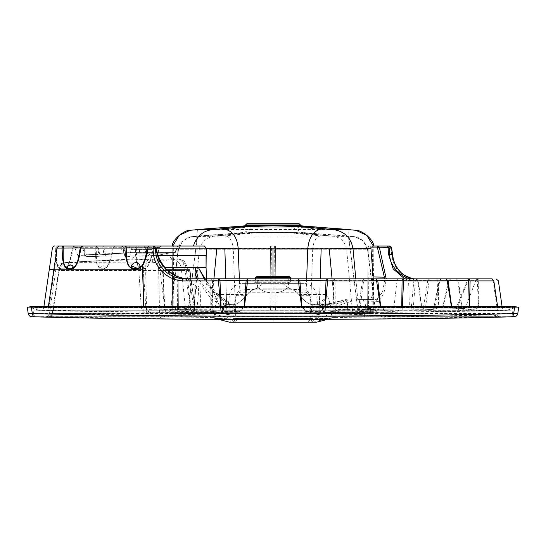 <?xml version="1.0" encoding="UTF-8"?>
<svg xmlns="http://www.w3.org/2000/svg" width="546" height="546" viewBox="0 0 546 546"><rect width="100%" height="100%" fill="white"/><g stroke="black" fill="none" stroke-linecap="round" stroke-linejoin="round"><path stroke-width="0.41" stroke-dasharray="2.73 2.05" d="M188.35 278.815L188.684 280.132C190.397 283.92 193.113 286.015 196.833 286.425C199.474 286.752 198.225 294.123 198.089 298.02L196.437 312.141L165.363 311.964L194.519 311.281L213.07 311.418L218.325 311.998L212.824 312.012L218.769 312.012L213.063 311.418L222.085 313.288L215.329 311.759L220.052 312.223C222.283 312.919 223 313.281 222.195 313.295L222.195 313.295C223.061 313.302 222.345 312.94 220.052 312.223M210.77 312.025L200.075 312.114L210.77 312.025L210.893 279.962L188.684 280.132C174.884 279.095 164.858 272.277 158.593 259.664L157.992 255.583M165.363 311.964L163.896 300.962L165.363 311.964L200.075 312.114L200.478 297.857C200.089 293.864 200.942 286.507 196.676 285.633C193.796 285.34 191.619 283.442 190.138 279.948L189.448 278.87M194.663 305.31L190.97 278.883L194.663 305.31L194.519 311.281L195.059 278.883M163.896 300.962L163.234 269.772L166.789 269.772L163.234 269.772L163.896 300.935L158.593 259.664M493.823 280.924L493.154 280.924L497.386 310.21L372.857 310.21L502.6 310.21L402.122 312.08L285.087 312.94L143.885 312.08L43.387 310.21L43.96 306.231M497.386 310.21L507.418 310.299C393.011 313.65 152.989 313.65 38.582 310.299L45.625 310.299M143.878 312.08L143.728 306.231L143.878 312.08L260.913 312.94L402.122 312.08L402.272 306.231M47.802 310.374L48.417 306.231M48.614 310.21L172.236 310.21L142.67 310.21L141.387 308.674L138.759 269.772L54.457 269.772L48.614 310.21L38.582 310.299M142.67 310.21L141.387 308.674L138.759 269.772L54.457 269.772C47.782 269.431 47.577 269.431 53.842 269.772C47.563 269.431 47.768 269.431 54.457 269.772L55.897 259.882L55.255 248.034L52.396 247.986M507.418 310.299L34.241 310.21L33.047 307.596L166.701 307.596L167.513 310.21M502.04 306.231L502.6 310.21L511.759 310.21L512.953 307.596L510.169 307.596L509.268 310.258M285.087 312.94L260.92 312.94M172.236 310.21L173.143 310.21L172.236 310.203L172.795 248.075L153.392 248.075C151.651 255.897 150.184 268.707 142.711 269.349C135.36 268.612 135.817 255.862 135.237 248.075L136.357 247.918C136.643 255.439 135.51 268.209 142.793 268.973C150.109 268.223 151.119 255.473 152.798 247.918L136.357 247.918L136.841 246.034L172.222 246.034M372.857 310.21L368.495 310.21L372.857 310.21L372.27 246.935L369.082 246.935L368.495 310.21L367.595 310.21L368.495 310.21M275.58 310.21L270.823 310.21L275.573 310.203L276.01 301.31L275.573 310.21L367.595 310.21L368.175 246.935L369.082 246.935L369.089 246.034L372.276 246.034L373.191 246.942L373.764 310.21M270.42 310.21L179.054 310.21L178.385 307.828L177.839 248.198L270.475 248.573L270.495 246.935L269.99 301.31L270.427 310.21L269.99 301.31L270.475 248.573M204.436 246.034L176.911 246.034A0.915 0.915 0 0 1 177.825 246.935L176.911 246.034L177.825 246.935L178.405 310.21L178.392 308.128L178.405 310.21L173.143 310.21L179.054 310.21M514.619 307.145L382.063 307.145L380.774 306.231L510.797 306.231L509.322 307.596L510.169 307.596L35.831 307.596L34.214 306.231L35.203 306.231L33.913 307.145L31.381 307.145L516.864 307.145M185.742 310.21L188.247 308.674L178.385 307.828L177.839 248.198M179.538 307.937L180.63 310.21M360.626 310.21L357.719 308.388L350.184 248.573L275.525 248.573L276.01 301.31L275.505 246.935L274.597 246.034L271.403 246.034L270.495 246.935L271.403 246.935L270.823 310.21M188.247 308.674L195.816 248.573L197.379 229.975L190.267 230.262M350.191 229.613L353.085 229.989L348.621 229.975L350.184 248.573L368.161 248.198L367.615 307.664L357.719 308.388M366.523 307.76L365.308 310.21M367.588 310.224L367.615 307.664L367.595 310.21M517.792 313.581L512.482 313.452L513.377 307.145L383.353 307.145L513.377 307.145L512.087 307.145L510.797 306.231L511.786 306.231L510.169 307.596M35.019 316.81A3.645 2.819 91.6 0 0 35.121 316.81L509.923 316.714A3.645 2.58 -90 0 0 512.482 313.452L383.074 313.452L383.353 307.145L370.529 307.145L370.529 306.231L380.774 306.231L35.203 306.231L36.678 307.596L37.49 310.21M269.99 301.31L270.495 246.935A0.915 0.915 0 0 1 271.403 246.034L274.597 246.034A0.915 0.915 0 0 1 275.505 246.935L275.525 248.573M348.621 229.975L322.918 229.545L223.082 229.545L197.379 229.975M380.514 316.714A3.645 2.58 -90 0 0 383.074 313.452L370.256 313.452L370.529 307.145L162.647 307.145L162.926 313.452A3.645 2.58 -90 0 0 165.486 316.714M28.208 313.581L33.518 313.452L32.623 307.145L163.936 307.145L165.226 306.231L175.471 306.231L175.471 307.145L162.647 307.145L175.471 307.145L175.744 313.452L33.518 313.452A3.645 2.58 -90 0 0 36.077 316.714M223.082 229.545L252.006 226.713C252.593 226.515 252.334 226.235 251.235 225.887L293.83 225.826L316.55 227.122M322.918 229.545L297.215 227.184C294.458 226.883 292.267 226.631 294.765 225.887L294.765 225.887M373.252 246.034L372.276 246.034A0.915 0.915 0 0 1 373.191 246.935L372.27 246.935L372.276 246.034L369.089 246.034L368.175 246.935A0.915 0.915 0 0 1 369.089 246.034L389.339 246.034L390.943 248.075L391.571 248.075M353.091 229.989L355.733 230.262M368.161 248.198L367.615 307.664M251.235 225.887L229.968 227.081M192.915 229.989L195.809 229.613M32.623 307.145L162.647 307.145L32.623 307.145M172.7 246.034L121.444 246.034L123.676 247.843L144.069 247.843L147.011 255.801L125.792 256.197L123.676 247.843L123 247.727L124.754 256.033L105.787 256.026L124.754 256.033L131.013 256.64L124.754 256.033M252.286 225.791C242.997 225.751 242.963 225.757 252.17 225.826M293.714 225.791C302.723 225.751 302.764 225.764 293.83 225.826M331.306 229.463L327.388 229.081M246.881 223.724L299.119 223.724M357.78 299.611L370.611 299.508L373.034 293.741L373.205 278.883L373.034 293.775L370.611 299.508L357.78 299.611L355.828 278.883M213.923 278.883L212.797 290.861C211.363 288.254 209.514 286.186 207.248 284.671L206.654 284.562L206.436 278.883M206.443 278.883L206.654 284.562L202.573 274.836M212.858 290.991C215.8 296.806 218.837 304.142 221.976 313.001L229.006 315.09L221.976 313.001C218.83 304.142 215.793 296.799 212.858 290.984L212.858 290.984C218.844 296.949 224.317 301.283 229.272 303.979L228.883 302.812L228.521 303.637L228.883 302.812L216.673 293.584L204.32 278.883M225.805 278.883L226.952 314.203L221.976 313.001M226.952 314.209L231.873 315.192C233.101 307.896 234.637 301.269 236.473 295.311L239.878 292.253L239.36 278.883M365.567 307.118L351.426 307.227L365.567 307.118L365.076 301.87L350.853 301.931L349.699 299.904L345.618 299.638L337.79 301.576L342.895 301.822L335.77 304.013L317.219 304.136L313.035 304.723L319.246 304.702L313.035 304.723C309.002 304.484 304.45 301.344 299.365 295.311C304.477 301.344 309.036 304.484 313.035 304.723L317.547 304.259L317.219 304.136L316.789 305.958L316.994 315.083L324.024 313.001L314.127 315.192C312.899 307.896 311.363 301.269 309.527 295.311L306.122 292.253L239.871 292.26M319.048 314.203L320.195 278.883M332.077 278.883L334.323 302.75L327.805 303.842L326.44 305.726L331.511 303.317L337.79 301.576L334.323 302.75M324.024 313.001L326.713 305.719L324.024 313.001L316.994 315.09L314.127 315.192M231.873 315.192L229.006 315.09L229.272 303.979L229.006 315.09M317.547 304.259L316.605 295.311C315.315 288.356 311.172 284.384 304.17 283.381L241.83 283.381C234.828 284.384 230.685 288.356 229.395 295.311L228.521 303.637L229.388 304.477L228.521 303.637M229.388 304.477L232.965 304.723L226.726 304.695L224.563 306.32L222.195 313.295L224.037 306.511L224.536 306.361L218.885 294.54L247.113 294.628C249.768 291.434 253.276 289.257 257.63 288.097C253.33 289.209 249.829 291.387 247.113 294.628L246.635 295.311C241.544 301.351 236.984 304.491 232.965 304.723L225.28 304.552L213.076 297.358L198.314 278.883M299.365 295.311L298.894 294.628C296.178 291.387 292.676 289.209 288.377 288.097C292.704 289.243 296.212 291.421 298.894 294.628L299.365 295.311L309.527 295.311M286.848 288.22L288.377 288.097L288.663 280.569L287.223 280.685L286.848 288.22C279.484 294.574 266.55 294.581 259.159 288.22C266.434 294.56 279.627 294.574 286.848 288.22L288.377 288.097M212.824 312.012L212.462 280.569L258.784 280.685L257.221 278.883L257.63 288.097L259.166 288.22L258.784 280.685L287.223 280.685L288.786 278.883L288.663 280.569L362.407 280.685L358.121 311.875L335.23 312.025L335.087 280.685L334.009 278.883L333.545 280.569L333.176 312.012L332.739 312.012L335.23 312.025L333.176 312.012M290.492 278.883L290.759 282.719L255.241 282.719L290.759 282.719L304.17 283.388L241.83 283.381L255.241 282.719L255.508 278.883M289.046 276.433L256.954 276.433M63.773 268.789L61.172 268.789C57.924 264.837 68.55 264.79 63.773 268.789C70.127 266.182 70.775 255.214 72.475 247.918L56.607 247.898L56.504 259.664C56.695 264.291 58.245 267.335 61.172 268.789L63.773 268.789C68.496 264.79 57.978 264.83 61.166 268.789M270.495 246.935L271.403 246.034L274.597 246.034L275.505 246.935L276.01 301.31M275.505 246.935L271.403 246.935L271.403 246.034M335.046 317.417L400.832 318.536L500.116 316.714L45.884 316.714L145.168 318.536L213.076 317.417C212.79 317.888 211.514 318.352 223.867 318.734L273.915 319.335L323.123 318.7C334.944 318.304 332.964 317.854 332.923 317.417L335.046 317.417L335.183 312.312A13.677 0.949 -175.5 0 0 340.178 312.633L334.923 309.555L329.245 249.256L321.157 249.256L318.96 317.246L311.95 318.284C311.711 320.441 310.954 321.724 309.678 322.126L319.717 320.55L332.371 317.492L331.456 314.216L318.96 317.246L319.717 320.55M495.741 316.714L493.468 314.796L379.224 313.104C377.109 312.838 375.819 311.636 375.361 309.486L335.189 309.548L335.183 312.312M496.43 316.837A3.645 2.744 88.5 0 1 494.048 314.967L496.949 314.865L493.468 314.796M500.116 316.714A3.645 3.645 -90 0 1 496.949 314.865L496.949 314.865C498.675 316.578 499.727 317.199 500.116 316.714L510.872 316.81A3.645 2.819 88.4 0 0 510.981 316.81M400.832 318.536L399.474 316.653L494.048 314.967M383.818 318.468L386.145 316.359L399.474 316.653M361.664 314.619L344.683 314.223L344.751 313.397L386.145 316.359M327.634 319.321L332.132 318.134L332.923 317.417L332.923 314.025L331.456 314.216M342.117 317.485C343.543 317.294 344.396 316.202 344.683 314.223L332.923 314.025M364.387 316.714L364.387 313.452L403.46 313.452M167.834 316.714C169.274 316.55 170.127 315.458 170.4 313.452L364.387 313.452L364.318 311.902L357.719 309.063L350.184 249.256L195.816 249.256L188.247 309.357L181.675 312.087L181.613 316.714M50.259 316.714C51.699 316.55 52.559 315.458 52.826 313.452L203.167 313.07L205.194 312.667L210.811 309.22L193.734 309.357A4.15 4.081 -90 0 1 189.674 313.07M49.57 316.837A3.645 2.744 91.5 0 0 52.3 313.575L49.488 313.588L52.826 313.452L59.036 270.447L58.64 270.447L143.339 270.447L145.959 309.357C148.096 311.541 150.409 312.776 152.9 313.07L170.413 313.07M49.481 313.588L49.488 313.588C48.15 316.086 46.956 317.124 45.884 316.714A3.645 3.645 -90 0 0 49.488 313.588L55.706 270.447C56.218 267.513 57.767 265.308 60.36 263.834L65.629 262.551C61.964 263.022 59.63 265.656 58.64 270.447L52.3 313.575L146.731 315.267L145.168 318.536M162.182 318.468C160.756 318.27 159.903 317.185 159.616 315.199L146.731 315.267L145.645 270.447L58.64 270.447M210.954 317.417L210.954 314.025L159.616 315.199L158.654 270.447L185.142 270.447L190.568 309.357L191.223 309.357C191.557 311.643 192.608 312.878 194.383 313.07L197.98 313.07C195.379 312.742 192.909 311.507 190.568 309.357L191.223 309.357L186.432 270.447L185.142 270.447C184.446 264.168 182.221 260.36 178.46 259.016L174.631 259.022M213.076 314.025L213.076 317.417L213.629 317.492L214.544 314.216L210.954 314.025L210.817 312.312A13.677 0.949 -4.5 0 1 205.194 312.667M332.371 317.492C332.091 317.868 335.087 318.359 321.976 318.782L273.341 319.369L224.324 318.789C211.165 318.352 213.82 317.977 213.629 317.492L226.283 320.55L227.04 317.246L214.544 314.216M332.132 318.134L294.39 319.246L232.582 318.966L214.79 318.257L213.868 318.134L213.629 317.492M31.818 316.714L45.884 316.714M344.751 313.397L379.067 313.117L373.109 312.995L364.318 311.902M375.361 309.486L367.779 249.256L350.184 249.256L348.403 236.473L322.918 236.036L223.082 236.036L191.312 236.684L182.821 240.847L178.508 249.256L170.939 309.357L193.734 309.357L199.392 249.256L200.089 246.034L205.433 239.032L213.698 236.036L223.444 235.319C229.361 236.09 232.644 240.738 233.299 249.256L224.843 249.256L227.04 317.246L234.05 318.284C234.289 320.441 235.046 321.724 236.322 322.126L226.283 320.55M317.84 321.983L309.254 322.188L316.591 322.188A4.115 4.115 0 0 1 312.496 318.502L310.135 295.987C309.473 292.424 307.35 290.39 303.76 289.878L242.24 289.878C238.65 290.39 236.527 292.424 235.865 295.987L233.504 318.502L312.496 318.502L233.504 318.502A4.115 4.115 0 0 1 229.409 322.188L236.746 322.188L228.167 321.983M342.581 313.267L340.178 312.633M509.923 316.714L514.182 316.714M375.587 313.035L375.6 313.452C375.873 315.458 376.726 316.55 378.166 316.714M181.675 312.087L172.741 313.07M191.223 309.357L165.124 309.357L162.503 270.447L143.339 270.447C143.243 266.584 144.444 264.093 146.949 262.981L65.636 262.551L87.913 261.247L148.696 259.336C146.424 260.708 145.407 264.414 145.645 270.447L158.654 270.447C158.695 264.298 156.566 260.579 152.266 259.282L168.441 259.05M203.167 313.07L197.98 313.07M224.843 249.256L216.755 249.256L210.811 309.22M329.245 249.256L346.608 249.256L352.279 309.521A4.15 4.081 -90.6 0 0 356.163 313.233M357.719 309.063L375.068 309.405A4.15 4.081 -90.1 0 0 379.067 313.117M307.05 322.188L300.15 322.188L307.05 322.188C308.92 321.963 309.971 320.686 310.203 318.352L311.95 318.284M332.302 236.036L347.734 236.036L354.647 236.677L363.179 240.847L367.492 249.256L346.608 249.256C345.024 241.414 340.254 237.012 332.302 236.036L322.543 235.319C316.639 236.09 313.356 240.738 312.701 249.256L321.157 249.256M312.701 249.256L310.203 318.352L273 318.359L273 249.256L312.701 249.256M367.492 249.256L375.068 309.405M188.247 309.357L170.645 309.439L178.221 249.256L195.816 249.256L197.597 236.473M170.939 309.357A4.15 4.081 -90 0 1 166.885 313.07M152.9 313.07L198.021 313.07C195.775 312.899 194.403 311.711 193.919 309.507M169.185 313.07C166.905 312.878 165.554 311.643 165.124 309.357C164.08 309.985 151.918 309.985 145.959 309.357M148.696 259.336L133.395 259.057L65.732 262.701C62.264 263.206 60.033 265.793 59.036 270.447M151.911 259.295L152.266 259.282M193.912 309.507L188.466 270.447L162.503 270.447C162.06 266.557 159.978 264.032 156.272 262.872L146.949 262.981M216.755 249.256L178.508 249.256M232.262 322.188L238.95 322.188C237.08 321.963 236.029 320.686 235.797 318.352L233.292 249.256L273 249.256M300.15 322.188L245.85 322.188M273 322.188L273 318.359L234.05 318.284M322.918 236.036L297.133 233.674C294.362 233.374 292.158 233.122 294.533 232.384L330.596 235.933M223.082 236.036L251.863 233.258C252.798 233.067 252.668 232.773 251.467 232.384L294.533 232.384L251.556 232.384L215.404 235.933M294.533 232.384L347.734 236.036M223.444 235.319C236.773 233.708 253.289 232.739 273 232.405C292.69 232.739 309.207 233.708 322.543 235.319M352.771 236.486L348.403 236.473M251.467 232.384L191.312 236.684M193.229 236.486L196.267 236.104M87.913 261.254L131.395 259.057L151.071 259.057L148.205 262.701L153.023 262.708L172.672 259.07L178.46 259.016M153.057 262.817L151.911 259.057L172.42 259.057L151.071 259.057M178.44 259.022C183.292 260.394 185.954 264.209 186.432 270.447M213.698 236.036L198.266 236.036M293.673 227.873L252.327 227.873L293.673 227.873L301.488 232.384L315.527 233.572L301.488 232.384M189.599 313.07C187.312 312.878 185.961 311.643 185.538 309.357L181.511 270.447C181.183 264.23 178.235 260.435 172.672 259.07M151.911 253.835C133.477 253.835 133.477 253.835 151.911 253.835C133.477 253.835 133.477 253.835 151.911 253.835C170.338 253.835 170.338 253.835 151.911 253.835C170.338 253.835 170.338 253.835 151.911 253.835M263.411 288.889L289.278 288.889L263.411 288.889M273 284.166L283.64 284.166L273 284.166M101.338 268.789C98.089 264.817 108.715 264.81 103.938 268.789C110.319 266.148 110.94 255.166 112.64 247.918L96.198 247.918C96.574 255.139 95.304 266.107 101.338 268.789L103.938 268.789C108.661 264.81 98.144 264.81 101.338 268.789L103.938 268.789M86.452 254.818L98.819 254.197L86.452 254.818L83.545 247.727L82.057 246.034L81.211 246.034L82.924 248.13L84.691 256.026C79.682 255.992 77.471 255.828 78.051 255.521L77.928 255.637M154.115 246.034L178.624 246.034L176.46 247.727L176.952 247.727C177.866 246.389 178.597 245.823 179.149 246.034L179.149 246.034M114.831 246.034L136.841 246.034A2.28 1.611 90 0 0 135.237 248.075L113.227 248.075L112.64 247.918L114.831 246.034A2.28 1.611 -90 0 0 113.227 248.075C111.493 255.897 110.019 268.707 102.546 269.349C95.195 268.612 95.652 255.862 95.079 248.075L96.198 247.918L96.676 246.034L114.831 246.034M77.921 255.637L74.768 247.495L72.645 246.034L96.676 246.034A2.28 1.611 90 0 0 95.079 248.075L73.062 248.075L72.475 247.918L74.666 246.034A2.28 1.611 -90 0 0 73.062 248.075C72.215 255.391 70.045 261.848 66.557 267.451C60.729 270.98 57.18 268.455 55.897 259.882L56.504 259.664M57.153 246.034L56.607 247.898L55.255 248.034A2.28 1.911 90 0 1 57.153 246.034L57.153 246.034M172.236 309.152L172.795 248.075M173.724 246.034A0.915 0.915 0 0 0 172.809 246.935L173.724 246.034L173.73 246.935L173.143 310.21M154.989 246.034L152.798 247.918L153.392 248.075A2.28 1.611 -90 0 1 154.989 246.034M161.206 246.034L159.043 247.727L157.719 255.316L147.011 255.801L148.328 255.726L145.222 247.249C152.798 247.079 157.405 247.242 159.043 247.727L139.073 247.727L138.022 246.034M139.721 252.743L123.765 253.18L151.877 252.675L139.721 252.743L139.073 247.727L123.082 247.727L123.765 253.18L119.649 253.399L122.147 253.255L121.553 247.843L121.901 246.034A2.28 1.222 -90 0 1 123.082 247.727L98.43 247.843L96.233 246.034A2.28 1.426 90 0 1 97.611 247.727L98.43 247.843L99.625 254.17L98.819 254.204L97.611 247.727L82.767 247.727L83.593 248.246L83.511 247.843L102.928 247.843L104.17 256.06L100.116 256.197C92.506 256.736 87.681 256.736 85.633 256.197L85.244 256.06L83.593 248.246M74.768 247.495L82.767 247.727M81.286 246.034A2.28 1.611 90 0 1 82.842 247.727L83.511 247.843L81.286 246.034M151.037 252.566L151.911 252.566C180.951 252.518 180.951 252.518 151.911 252.566C180.951 252.518 180.951 252.518 151.911 252.566L152.839 255.63L148.362 255.726L151.037 252.566L132.698 252.573L78.051 255.521C77.457 255.821 79.668 255.992 84.691 256.026L85.633 256.197C87.626 256.729 92.458 256.729 100.116 256.197L105.787 256.026L104.388 247.727A2.28 1.611 -90 0 0 102.832 246.034L102.928 247.843L123 247.727A2.28 1.611 90 0 0 121.444 246.034M145.222 247.249L144.983 246.034L144.069 247.843L145.222 247.249M131.293 265.745L132.801 268.543M157.453 253.59L157.903 255.583M206.258 248.198L206.054 255.583M176.911 246.034L176.918 246.935L172.809 246.935M157.071 252.641L175.198 252.511C172.993 252.989 166.946 253.037 157.071 252.641L169.021 252.969L175.211 252.511L167.711 253.317L157.726 255.316C163.896 253.815 169.717 252.88 175.198 252.511L176.46 247.727M100.184 254.163L100.191 254.163C103.474 254.736 109.964 254.484 119.649 253.399C110.026 254.477 103.542 254.729 100.184 254.163L119.649 253.399M84.575 252.941L85.633 256.197L100.116 256.197M139.018 256.197L147.011 255.801M301.481 306.231L305.774 311.636L313.554 311.889L321.273 311.63L325.32 306.231M220.68 306.231L224.747 311.636L232.548 311.889L240.376 311.616L244.519 306.231M380.35 306.231L384.466 311.09L391.584 311.466L398.382 311.111L402.102 306.231M147.973 248.075L147.038 247.932M177.825 246.935L176.918 246.935L177.505 310.21M98.819 254.204L99.625 254.17M85.244 256.06L84.691 256.026M105.787 256.026L104.17 256.06M324.959 306.231L321.048 311.438L313.465 311.513L305.862 311.432L301.836 306.231M244.164 306.231L240.063 311.432L232.46 311.513L224.877 311.432L221.041 306.231M402.122 312.08L498.198 310.374L497.583 306.231M451.371 306.231L455.268 310.729L460.906 311.104L466.366 310.729L469.499 306.231M401.781 306.231L398.068 310.913L391.482 311.09L384.834 310.913L380.658 306.231M190.288 278.883L190.957 279.968M404.723 278.883L408.558 280.221L412.442 280.569L427.695 280.569A2.28 1.611 90 0 1 429.252 278.883L429.156 280.685L427.695 280.569L423.519 307.418L425.518 307.439L429.156 280.685L467.908 280.569L467.39 280.569L455.883 308.715C467.519 308.476 467.983 308.244 457.282 308.019L443.168 307.767L457.282 308.019L467.908 280.569L467.39 280.569L468.898 278.883L469.464 278.883L413.998 278.883L492.137 278.883M468.768 278.883L469.464 278.883L467.908 280.569M467.39 280.569L439.994 280.569A2.28 1.345 -90 0 1 441.298 278.883L439.12 280.685L439.994 280.569L434.52 308.981L433.599 309.022L439.12 280.685L397.058 280.569A2.28 0.996 90 0 1 398.027 278.883L414.974 278.883L415.404 280.685L413.199 309.152C422.195 309.466 434.261 309.295 433.599 309.022L433.599 309.029C432.862 309.336 423.307 309.439 413.199 309.152L411.131 309.118L413.875 280.569A2.28 1.133 90 0 1 414.974 278.883M191.714 312.182L196.833 286.425A4.559 1.201 -100.3 0 0 196.676 285.633M500.375 310.299L498.198 310.374M469.232 306.231L460.858 310.729L451.624 306.231M212.462 280.569L211.316 279.613L210.893 279.968M211.316 279.607L210.872 278.883M491.55 278.883L493.154 280.924L477.32 280.842L477.054 278.883A2.28 1.611 -90 0 1 478.658 280.924L478.637 299.952C478.917 303.371 478.419 306.292 477.143 308.729L470.475 309.814L463.629 308.852C461.889 306.531 460.913 303.624 460.701 300.123L457.828 280.924L438.493 280.924A2.28 1.611 -90 0 0 436.889 278.883L437.155 280.842C426.515 280.446 420.229 280.446 418.304 280.842L420.87 299.877C420.966 303.337 421.826 306.265 423.45 308.667L430.221 309.432L436.896 308.592C438.09 306.122 438.452 303.18 437.981 299.768L437.155 280.842L438.493 280.924L438.472 299.952C438.752 303.371 438.254 306.292 436.977 308.729L430.309 309.814L423.471 308.852C421.724 306.531 420.748 303.624 420.543 300.123L417.67 280.924L418.304 280.842L416.066 278.883A2.28 1.611 90 0 1 417.67 280.924L417.608 280.924C406.599 281.374 393.57 271.089 391.659 254.388L390.943 248.075L373.205 248.075L373.191 246.935M416.004 278.883L417.608 280.924M412.442 280.569L413.998 278.883M364.332 278.883L362.407 280.685L363.629 280.569L364.332 278.883M456.231 278.883L458.469 280.842L461.036 299.877C461.124 303.337 461.984 306.265 463.615 308.667L470.386 309.432L477.054 308.592C478.255 306.122 478.617 303.18 478.146 299.768L477.32 280.842C466.673 280.446 460.394 280.446 458.469 280.842L457.828 280.924A2.28 1.611 90 0 0 456.231 278.883M196.915 278.883L210.824 298.464L223.089 306.429L225.28 304.552M206.415 283.627L212.797 290.861M229.272 303.979L229.061 302.73L221.935 297.795L215.11 291.564L208.702 284.145L204.996 278.883M206.654 284.555L207.241 284.664M213.261 312.012L218.885 294.54C222.522 300.573 226.904 304.579 226.726 304.695L225.43 304.566L223.089 306.429L222.085 313.288M213.063 311.418L194.519 311.281M373.764 309.152L373.205 248.075M200.075 312.114L196.437 312.148M425.518 307.439L442.567 307.732L409.425 307.173L408.558 280.221L409.411 278.883M447.42 286.213L442.567 307.732L443.168 307.767L449.249 280.569A2.28 1.611 -90 0 1 450.805 278.883L448.58 280.685L442.567 307.732L443.168 307.767L442.567 307.732M455.883 308.715L434.52 308.981L455.883 308.715C467.581 308.476 468.052 308.244 457.282 308.019L465.069 308.347L475.894 280.344M411.131 309.118L413.199 309.152M359.582 311.841L372.372 311.732L378.781 309.234L372.372 311.732L359.575 311.841L363.629 280.569L397.058 280.569L393.707 309.104L378.781 309.234L393.707 309.104M298.894 294.628L327.115 294.54L319.274 304.695L320.557 304.572A2.28 2.198 85.1 0 1 322.72 306.449L337.223 305.978L347.249 302.416L347.979 308.197L345.215 311.111L332.937 311.343L323.805 313.295L321.963 306.511L321.464 306.361L327.115 294.54L332.739 312.012L325.948 312.223L332.739 312.012M223.266 306.449L224.037 306.511L226.174 304.627M379.211 306.832L409.425 307.173L379.211 306.832L379.026 301.139L378.091 301.658L365.076 301.87L362.933 299.836L375.907 299.618L376.836 299.14L379.026 301.139L383.975 293.393L386.234 278.883M433.599 309.029L434.131 306.531L433.599 309.022L434.52 308.981M322.925 306.436L323.805 313.295C323 313.281 323.717 312.919 325.948 312.223C323.655 312.94 322.939 313.302 323.805 313.295L321.464 306.361L319.274 304.695M259.166 288.22L257.63 288.097M236.473 295.311L246.635 295.311C241.496 301.365 236.937 304.497 232.965 304.723L226.726 304.695M246.635 295.311L247.113 294.628M370.939 246.034L373.396 246.034M376.836 299.14L382.48 292.328L384.95 278.883M322.72 306.449L321.963 306.511L319.826 304.627M337.223 305.978L335.77 304.013L320.557 304.572M378.091 301.658L375.907 299.618L370.611 299.508M349.399 299.911L345.952 300.457L347.249 302.416L350.853 301.931M351.426 307.227L347.979 308.197L351.426 307.227L378.781 309.234M370.891 247.918L370.952 248.573M372.372 311.732L345.215 311.111L347.979 308.197M323.915 313.288L332.937 311.343L345.215 311.111M316.994 315.09L316.789 305.958L326.44 305.726M316.789 305.958L317.192 304.136L327.805 303.842M368.175 246.935L369.089 246.034M349.699 299.904L362.933 299.836M345.946 300.457L342.949 301.795A2.28 1.051 58.5 0 1 344.731 303.535M331.511 303.317L326.713 305.719M337.79 301.576L345.618 299.638M167.711 253.317L173.608 252.532M151.856 252.675L130.631 252.58L130.856 249.385L132.214 248.116M152.839 255.63L157.719 255.316M151.911 248.116L132.214 248.116L151.911 248.116M123.765 253.18L122.154 253.255M409.425 307.173L423.519 307.418M335.23 312.025L358.121 311.875M325.948 312.223L332.93 311.343M252.812 312.749L293.188 312.749M36.732 310.258L35.831 307.596M380.774 306.231L379.299 307.596L509.322 307.596L508.51 310.21M370.529 306.231L370.529 307.596L379.299 307.596L378.487 310.21M175.471 310.21L175.471 307.596L370.529 307.596L370.529 310.21M175.471 306.231L175.471 307.596L166.701 307.596L165.226 306.231M300.484 225L245.516 225M306.64 278.883L306.122 292.253M273 292.451L273 276.433M255.589 277.702L290.411 277.702M275.184 310.21L274.597 246.034M35.128 316.81L48.58 316.81C50.218 316.625 51.208 315.547 51.542 313.581M494.833 314.946L497.42 316.81L510.872 316.81M203.883 317.485C202.457 317.294 201.604 316.202 201.317 314.223L201.228 313.07M175.744 316.714L175.744 313.452L370.256 313.452L370.256 316.714M156.272 262.872L154.334 262.633M310.135 295.987L235.865 295.987L310.135 295.987M262.36 284.166L255.897 289.209L242.24 289.878L303.76 289.878L290.11 289.209L255.897 289.209L290.11 289.209L283.64 284.166M128.133 246.034A2.28 1.604 90 0 1 129.695 247.843L131.013 256.64M159.487 267.479L164.585 267.479M392.287 254.388L391.659 254.388M151.911 249.385L130.856 249.385L151.911 249.385M215.513 311.834L217.526 312.367M292.383 312.749L253.617 312.749M30.965 306.231L33.047 307.596M512.953 307.596C513.841 306.559 514.537 306.101 515.035 306.231M213.868 318.134L218.366 319.321M325.45 235.538L323.205 235.367L325.45 235.538M170.645 309.439C170.181 311.677 168.81 312.892 166.53 313.07M87.783 261.254L65.39 262.558M220.12 235.572L222.788 235.367L220.12 235.572M236.746 322.188L238.889 322.188M349.733 236.104L354.688 236.684M367.779 249.256L364.448 241.919C359.609 238.015 356.34 236.268 354.647 236.677M191.353 236.677L188.93 237.237L181.559 241.912L179.9 244.226L178.221 249.256M349.706 236.104L315.54 233.572M230.46 233.572L196.294 236.104M150.573 259.684L148.116 262.742M166.202 253.835L172.42 259.057L175.177 259.022M188.466 270.447L185.292 262.476L183.64 260.763L178.945 259.022M230.473 233.572L244.512 232.384L252.327 227.873M137.619 253.835L131.395 259.057M176.952 247.727L175.669 252.511M84.623 253.153L85.244 256.054M415.144 278.863L411.595 278.385M442.526 307.739L447.42 286.227M319.246 304.702L321.437 306.32M226.754 304.702L224.563 306.32M327.764 303.842L330.562 303.494M172.843 252.539L175.136 252.511M168.598 252.539L174.788 252.518M173.184 252.532L172.966 249.385L171.601 248.116M92.916 254.484L130.631 252.58M327.791 312.544L330.487 311.834"/><path stroke-width="0.82" d="M121.444 246.034L82.057 246.034L154.115 246.034L155.726 248.198L153.194 248.075L153.18 248.526L155.712 248.642L155.726 248.198L153.194 248.075L153.18 248.526L156.272 248.642C157.057 257.098 160.551 264.223 166.769 270.004L176.802 276.262C181.101 277.743 182.46 278.351 188.35 278.815L186.568 278.883C169.745 279.484 154.825 266.277 155.712 248.642L154.115 246.034A2.28 0.928 90 0 0 153.194 248.075L147.973 248.075A2.28 0.969 -90 0 1 148.935 246.034L63.698 246.034A2.28 1.638 90 0 0 62.073 248.075C62.503 256.033 61.828 269.308 69.792 269.212C77.873 269.458 79.354 256.074 80.958 248.075L124.952 248.075C125.041 254.286 126.16 260.128 128.29 265.602C132.787 270.502 137.585 270.495 142.683 265.588C145.386 260.449 147.147 254.607 147.973 248.075L147.038 247.932C146.478 254.006 144.929 259.807 142.404 265.336L137.804 268.53L131.293 265.745M148.935 246.034L147.038 247.932L148.935 246.034A2.28 0.969 -90 0 0 147.973 248.075L153.194 248.075A2.28 0.928 90 0 1 154.115 246.034L204.436 246.034L206.258 248.198L204.436 246.034L178.624 246.034M189.721 269.772L190.97 278.883L189.721 269.772L166.789 269.772L189.721 269.772M142.404 265.336L143.728 306.231L142.793 269.772L53.842 269.772L57.084 248.075L80.289 247.939C78.651 255.214 78.351 267.158 71.192 268.728C73.573 266.878 73.41 265.629 70.693 264.974C68.83 264.394 65.657 268.175 68.659 268.728C61.759 267.253 63.452 255.228 63.172 247.932L63.698 246.034L57.146 246.034L81.211 246.034M48.417 306.231L53.842 269.772C47.577 269.431 47.782 269.431 54.457 269.772C47.768 269.431 47.563 269.431 53.842 269.772L142.793 269.772M510.797 306.231L30.958 306.231L34.214 306.231L32.794 307.145M35.203 306.231L30.958 306.231L29.136 307.145L31.381 307.145L32.31 313.541C148.055 317.021 398.164 317.014 513.677 313.541L514.619 307.145L27.3 307.145L518.7 307.145L517.792 313.581A3.645 3.645 -90 0 1 514.182 316.714M190.261 230.262L179.306 235.306L172.7 246.034M350.163 229.613L316.038 227.081L355.733 230.262C360.708 229.62 373.648 239.011 373.778 246.034L373.396 246.034L373.778 246.034M372.276 246.034L389.339 246.034L391.571 248.075L389.557 248.075L388.179 247.488L379.47 247.816L386.234 278.883M355.739 230.262L366.694 235.306L373.396 246.034M245.516 225L246.881 223.724L299.119 223.724L300.484 225L245.516 225L245.461 225.771L190.267 230.262C185.674 229.456 172.365 238.902 172.222 246.034M252.17 225.826C242.963 225.757 242.997 225.751 252.286 225.791L214.701 229.463L197.713 229.552M213.145 229.552C203.385 230.467 196.813 235.968 193.427 246.034M252.286 225.791L293.714 225.791C302.723 225.751 302.764 225.764 293.83 225.826M300.484 225L300.539 225.771L327.347 227.887M327.388 229.081L293.714 225.791M320.195 278.883L321.157 248.799L307.773 248.805C308.995 236.459 314.073 229.805 323.014 228.829L332.644 229.552L348.287 229.552M157.992 255.583L206.054 255.583L206.06 267.479L206.245 248.58L238.227 248.805C237.257 236.807 232.173 230.146 222.973 228.829C236.336 227.211 253.016 226.235 273 225.907C292.745 226.221 309.411 227.197 323.014 228.829L332.644 229.552M332.855 229.552C344.11 231.047 350.819 237.387 352.975 248.573L370.952 248.573L370.946 246.034L370.891 247.918L377.518 247.918L377.518 246.034L379.47 247.816L377.518 247.918L384.37 277.163L385.66 276.815M206.245 248.58L206.258 248.198L155.726 248.198M222.973 228.829L214.694 229.463M355.828 278.883L352.975 248.573L329.245 248.799L332.077 278.883M321.157 248.799L329.245 248.799M373.075 276.952L370.952 248.573L373.205 278.883L373.075 276.952L384.37 277.163L384.95 278.883M216.755 248.799L213.923 278.883M206.436 278.883L206.06 267.479L206.443 278.883M224.843 248.799L225.805 278.883M273 276.433L273 248.799L307.773 248.805L306.64 278.883M273 248.799L238.22 248.805L239.36 278.883M290.411 277.702L289.046 276.433L256.954 276.433L255.589 277.702L290.411 277.702L290.492 278.883M236.322 322.126L309.678 322.126M32.31 313.541L32.323 313.541A3.645 2.819 91.6 0 0 35.019 316.81L35.019 316.81A3.645 2.819 91.6 0 0 35.128 316.81C149.802 320.263 396.198 320.263 510.872 316.81A3.645 2.819 88.4 0 0 510.974 316.81L510.981 316.81C397.065 320.284 148.935 320.284 35.026 316.81L35.019 316.81A3.645 2.819 91.6 0 1 32.323 313.541L28.208 313.581A3.645 3.645 -90 0 0 31.818 316.714M513.69 313.541A3.645 2.819 88.4 0 1 510.981 316.81L510.974 316.81A3.645 2.819 88.4 0 0 513.677 313.541L517.792 313.581L517.198 315.117L515.342 316.523L510.981 316.81M316.4 322.188L229.409 322.188M70.666 264.974C72.488 265.172 73.273 265.847 73.034 267.001C71.881 268.482 73.724 268.086 69.929 268.891C68.305 268.7 67.52 268.427 67.567 268.072C67.95 265.991 66.223 266.482 70.666 264.974M55.255 248.034L57.084 248.075L58.756 246.034M82.446 246.034L80.289 247.939L80.958 248.075A2.28 1.495 -90 0 1 82.439 246.034L82.446 246.034M137.804 268.53C141.892 267.281 139.271 262.012 136.145 262.742C133.204 262.1 128.801 267.26 132.801 268.543L137.804 268.53L132.808 268.543C125.259 265.977 126.952 255.016 126.181 247.939L124.952 248.075A2.28 1.153 90 0 1 126.092 246.034L126.174 247.939L147.038 247.932M156.272 248.642L157.453 253.59C163.015 269.724 173.321 278.132 188.37 278.815L398.027 278.883M177.723 246.533L177.825 246.935M325.32 306.231L327.58 280.924L376.61 280.924L380.35 306.231M244.519 306.231L247.543 280.917L298.457 280.917L301.481 306.231M153.18 248.526C152.204 267.247 168.359 281.722 185.906 280.924L218.42 280.917L220.68 306.231M402.272 306.231L403.637 280.924L402.068 280.835L401.781 306.231M402.102 306.231L402.32 304.34L401.89 304.272M71.192 268.728L68.659 268.728M491.55 278.883L186.568 278.883L185.906 280.924M301.836 306.231L299.877 280.835L298.259 278.883L298.457 280.917L299.877 280.835C307.739 280.446 316.455 280.446 326.03 280.835L327.163 278.883A2.28 0.416 -90 0 1 327.58 280.917L326.023 280.835L324.959 306.231M221.041 306.231L219.977 280.835L218.837 278.883A2.28 0.416 90 0 0 218.42 280.917L219.977 280.835C229.477 280.446 238.192 280.446 246.123 280.835L247.741 278.883L247.543 280.917L246.123 280.835L244.164 306.231M497.583 306.231L493.823 280.924L493.154 280.924M380.658 306.231L377.798 280.835L375.819 278.883A2.28 0.792 90 0 1 376.61 280.924L377.798 280.835C383.435 280.446 391.53 280.446 402.068 280.835L402.641 278.883A2.28 1.003 -90 0 1 403.637 280.924L447.249 280.924L451.371 306.231M469.499 306.231L470.106 280.924L468.645 280.835L469.232 306.231M414.974 278.883L468.898 278.883M195.059 278.883L195.072 273.014L196.915 278.883M204.996 278.883L198.553 267.799L195.468 267.868L195.072 273.014M492.137 278.883L493.823 280.924L470.106 280.924A2.28 1.515 -90 0 0 468.598 278.883L468.645 280.835C457.985 280.446 451.139 280.446 448.116 280.835L447.249 280.924A2.28 1.338 90 0 0 445.918 278.883L448.116 280.835L451.624 306.231M413.998 278.883L410.455 278.562C401.856 277.866 389.148 266.114 389.755 254.388L392.287 254.388C393.332 262.08 396.307 268.202 401.201 272.761C404.613 276.474 411.766 279.115 416.004 278.883L415.144 278.863M198.314 278.883L195.468 267.868M204.32 278.883L198.553 267.799M409.411 278.883L410.455 278.562M388.377 253.801L389.755 254.388L389.557 248.075L387.326 246.034L388.179 247.488L388.377 253.801L393.168 268.885L404.723 278.883M513.206 307.145L511.786 306.231L515.035 306.231L516.864 307.145M164.585 267.479L206.06 267.479M392.287 254.388L391.659 254.388L392.287 254.388L391.571 248.075L390.943 248.075L391.571 248.075M43.96 306.231L52.396 247.986C53.255 246.458 54.006 245.809 54.648 246.034M229.962 227.081L195.837 229.613M217.26 229.265L214.216 229.497M255.589 277.702L255.508 278.883M249.693 322.188L229.388 322.188L218.366 319.321M296.287 322.188L316.639 322.188L327.634 319.321M27.3 307.145L28.208 313.581C28.842 315.595 29.982 316.639 31.627 316.714L35.019 316.81M496.116 278.883L498.375 280.835L502.04 306.231M475.894 280.344L478.023 278.883M411.595 278.385L404.593 275.402L401.235 272.761L397.932 269.028L395.284 264.619L393.359 259.609L391.605 248.055A2.28 2.28 0 0 0 389.339 246.034"/></g></svg>
